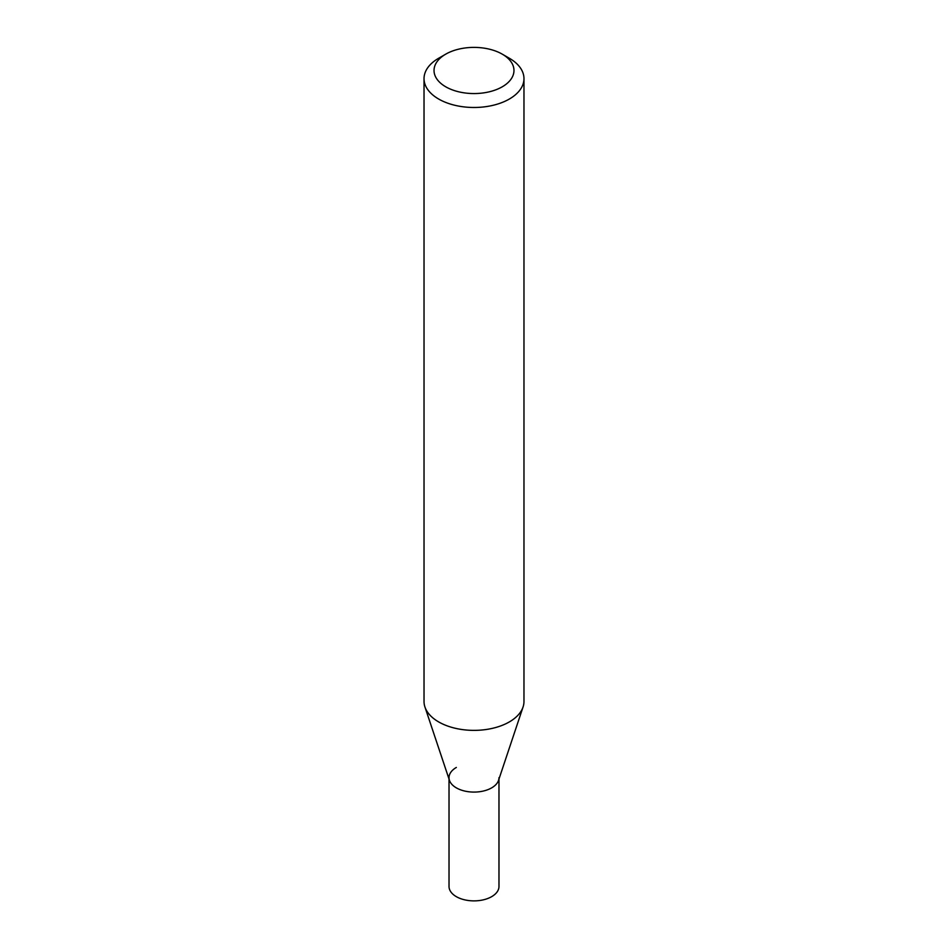 <?xml version="1.0" encoding="UTF-8"?>
<svg xmlns="http://www.w3.org/2000/svg" width="948" height="948" viewBox="0 0 948 948"><rect width="100%" height="100%" fill="white"/><g stroke="black" fill="none" stroke-linecap="round" stroke-linejoin="round"><path stroke-width="1.42" d="M424.941 706.995L449.471 780.394A24.98 14.421 -0 0 0 466.677 791.45A24.98 14.421 -0 0 0 491.668 787.859A24.98 14.421 -0 0 0 498.529 780.394L523.059 706.995A49.971 28.843 180 0 1 509.337 721.926A49.971 28.843 180 0 1 459.353 729.107A49.971 28.843 180 0 1 424.941 706.995A49.971 28.843 180 0 1 424.029 701.52L424.029 78.637A49.971 28.843 180 0 1 438.663 58.243L445.738 54.155A39.97 23.084 180 0 1 502.262 54.155A39.97 23.084 180 0 1 502.262 86.801A39.97 23.084 180 0 1 445.738 86.801A39.97 23.084 180 0 1 445.738 54.155L438.663 58.243M502.262 54.155L509.337 58.243A49.971 28.843 180 0 1 523.971 78.637A49.971 28.843 180 0 1 509.337 99.042A49.971 28.843 180 0 1 454.874 105.287A49.971 28.843 180 0 1 424.029 78.637M523.971 78.637L523.971 701.52A49.971 28.843 180 0 1 523.059 706.995M449.02 779.031L449.02 886.451A24.98 14.421 -0 0 0 464.437 899.782A24.98 14.421 -0 0 0 491.668 896.654A24.98 14.421 -0 0 0 498.98 886.451L498.98 779.031M456.332 767.453A24.98 14.421 -0 0 0 449.02 777.656A24.98 14.421 -0 0 0 464.437 790.988A24.98 14.421 -0 0 0 491.668 787.859A24.98 14.421 -0 0 0 498.98 777.656"/></g></svg>
